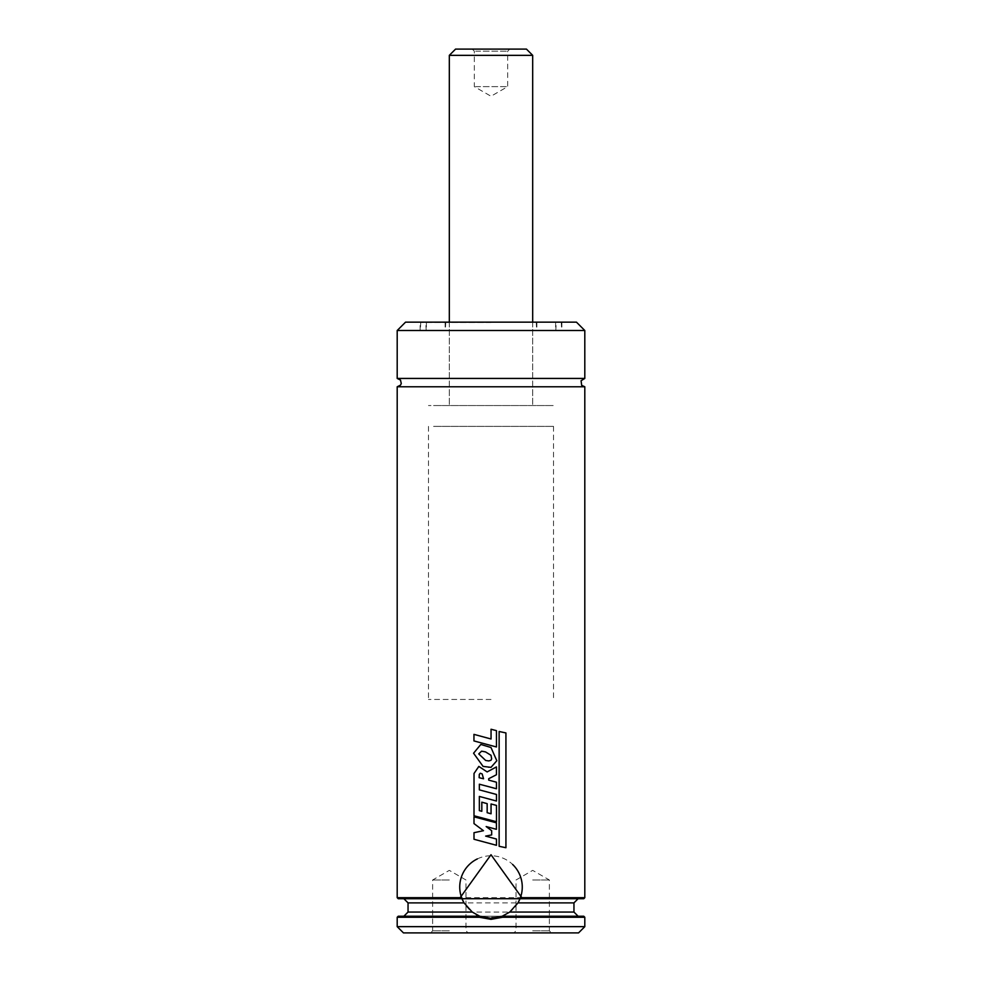 <?xml version="1.0" encoding="UTF-8"?>
<svg xmlns="http://www.w3.org/2000/svg" width="982" height="982" viewBox="0 0 982 982"><rect width="100%" height="100%" fill="white"/><g stroke="black" fill="none" stroke-linecap="round" stroke-linejoin="round"><path stroke-width="0.74" stroke-dasharray="4.91 3.68" d="M397.194 926.652L584.806 926.652M397.194 917.262L482.984 917.262M482.997 917.262L499.003 917.262M499.016 917.262L584.806 917.262M398.238 916.231L583.762 916.231M479.781 916.231L502.219 916.231M461.663 898.714L520.337 898.714M398.238 898.714L583.762 898.714M397.194 897.671L584.806 897.671M397.194 386.773L584.806 386.773M449.314 932.9L430.546 932.9L449.314 932.9M403.455 932.9L578.545 932.9M532.686 932.9L551.454 932.9L532.686 932.9M397.194 378.438L584.806 378.438M405.541 322.157L576.459 322.157M420.124 330.504L561.876 330.504L420.124 330.504L420.124 322.157L491 322.157M491 330.504L420.333 330.504L491 330.504M491 405.541L428.471 405.541L491 405.541M491 699.442L428.471 699.442L491 699.442M449.314 930.813L432.632 930.813L449.314 930.813M449.314 879.995L432.632 879.995L449.314 879.995M532.686 930.813L549.368 930.813L532.686 930.813M532.686 879.995L549.368 879.995L532.686 879.995M497.273 917.679A31.264 31.264 0 0 1 484.482 917.618M476.479 914.733A31.264 31.264 0 0 1 464.044 902.888M477.362 858.906A31.264 31.264 0 0 1 512.592 864.43M517.956 902.888A31.264 31.264 0 0 1 502.661 916.046A31.264 31.264 0 0 1 502.403 916.157M491.663 834.921L485.673 836.099L496.426 839.045L496.426 845.293L474.073 839.266L474.073 832.699L483.488 830.698L474.073 823.603L474.073 816.828L496.413 822.818L496.413 829.311L486.188 826.562L491.663 830.662L491.663 834.921L491 835.044M491 830.171L491.663 830.662M479.204 777.707L479.339 774.405L480.333 773.239L482.199 773.939L483.586 778.775L479.155 777.707M474.097 773.485L478.897 766.414L487.133 771.926L496.413 766.917L496.413 774.749L488.705 778.714L488.729 780.125L496.426 782.212L496.426 788.755L479.412 784.201L479.412 789.872L496.475 794.463L496.475 801.03L479.412 796.439L479.412 810.629L481.867 811.292L481.867 802.171L487.17 803.657L487.17 812.703L491.049 813.783L491.049 803.988L496.475 805.4L496.45 821.738L474.073 815.76L474.024 773.485M505.853 847.724L499.102 846.3L499.102 731.492L505.853 732.94L505.926 847.724M496.426 746.971L474.036 740.931L474.036 734.364L491.049 738.992L491.049 729.245L496.426 730.657L496.45 746.971M478.811 753.906L481.634 751.169L485.587 751.93L491 755.293L491.663 758.828L491 760.277L488.754 760.94L485.722 760.485L478.75 753.906M473.655 753.231L480.873 744.442L491 747.523L496.794 760.755L491 767.347L488.668 767.593L483.132 766.414L473.57 753.231M433.59 426.384L553.529 426.384L433.59 426.384M433.59 405.541L553.529 405.541L433.59 405.541M452.727 405.541L532.686 405.541L452.727 405.541M455.562 49.1L526.438 49.1M473.778 49.1L509.756 49.1L473.778 49.1M475.693 51.187L507.669 51.187L475.693 51.187M475.693 86.625L507.669 86.625L475.693 86.625M408.046 912.057L573.954 912.057M408.046 902.888L573.954 902.888M397.194 330.504L584.806 330.504M491 322.575L420.333 322.575L491 322.575M449.314 55.348L532.686 55.348M561.876 322.157L561.876 330.504M420.75 322.157L420.333 330.504M561.25 322.157L561.667 330.504M426.176 330.504L425.758 322.157M555.824 330.504L556.242 322.157M426.384 322.157L426.384 330.504M555.616 322.157L555.616 330.504M445.141 322.157L445.141 330.504M536.859 322.157L536.859 330.504M445.767 322.157L445.349 330.504M536.233 322.157L536.651 330.504M449.314 322.157L449.314 405.541L449.314 322.157M532.686 322.157L532.686 405.541L532.686 322.157M428.471 426.384L428.471 699.442M553.529 426.384L553.529 699.442M465.984 905.797L465.984 879.995L449.314 870.371L432.632 879.995L432.632 930.813L430.546 932.9M465.984 905.809L465.984 930.813L468.07 932.9M516.016 905.809L516.016 930.813L513.93 932.9M516.016 905.797L516.016 879.995L532.686 870.371L549.368 879.995L549.368 930.813L551.454 932.9M472.244 49.1L474.331 51.187L474.331 86.625L491 96.248L507.669 86.625L507.669 51.187L509.756 49.1"/><path stroke-width="1.47" d="M479.732 916.231L491 918.305L502.268 916.231L583.762 916.231L584.806 917.262L584.806 926.652L397.194 926.652L397.194 917.262L479.449 917.262L479.732 916.231L398.238 916.231L397.194 917.262M584.806 917.262L502.551 917.262L491 919.348L479.449 917.262M502.268 916.231L502.551 917.262M502.219 916.231L509.756 912.057L517.956 902.888L520.006 898.714L398.238 898.714L397.194 897.671L460.153 897.671L491 854.733L521.847 897.671L520.006 898.714L583.762 898.714L584.806 897.671L521.847 897.671M460.153 897.671L461.994 898.714L464.044 902.888L472.244 912.057L479.781 916.231M584.806 897.671L584.806 386.773L397.194 386.773L397.194 897.671M584.806 926.652L578.545 932.9L403.455 932.9L397.194 926.652M584.806 386.773L581.688 385.374L581.074 380.734L584.806 378.438L397.194 378.438L400.484 380.046L401.27 383.508L400.509 385.153L397.194 386.773M397.194 330.504L584.806 330.504L576.459 322.157L405.541 322.157L397.194 330.504L397.194 378.438M491 322.157L420.124 322.157M484.482 917.618A31.264 31.264 0 0 1 476.479 914.733M472.244 912.057L408.046 912.057L408.046 902.888L464.044 902.888A31.264 31.264 0 0 1 462.264 899.365M462.178 899.156A31.264 31.264 0 0 1 470.108 863.779M470.587 863.35A31.264 31.264 0 0 1 477.362 858.906M512.592 864.43A31.264 31.264 0 0 1 517.956 902.888L573.954 902.888L573.954 912.057L509.756 912.057M502.403 916.157A31.264 31.264 0 0 1 497.273 917.679M491.663 834.921L485.648 836.099L496.45 839.045L496.45 845.293L473.999 839.266L473.999 832.699L483.463 830.698L473.999 823.603L473.999 816.828L496.413 822.818L496.413 829.311L486.164 826.562L491.663 830.662L491.663 834.921L491 835.044M491 830.171L491.663 830.662M483.549 778.775L479.155 777.707L479.29 774.405L480.284 773.239L482.162 773.939L483.549 778.775M474.024 773.485L478.835 766.414L487.133 771.926L496.438 766.917L496.438 774.749L488.705 778.714L488.729 780.125L496.45 782.212L496.45 788.755L479.351 784.201L479.351 789.872L496.475 794.463L496.475 801.03L479.351 796.439L479.351 810.629L481.818 811.292L481.818 802.171L487.158 803.657L487.158 812.703L491.049 813.783L491.049 803.988L496.475 805.4L496.475 821.738L473.999 815.76L474.024 773.485M505.926 847.724L499.138 846.3L499.138 731.492L505.926 732.94L505.926 847.724M496.45 746.971L473.95 740.931L473.95 734.364L491.049 738.992L491.049 729.245L496.45 730.657L496.45 746.971M491.663 758.828L491 760.277L488.741 760.94L485.697 760.485L478.75 753.906L481.597 751.169L485.562 751.93L491 755.293L491.663 758.828M483.095 766.414L473.57 753.231L480.824 744.442L491 747.511L496.818 760.755L491 767.347L483.095 766.414M449.314 55.348L532.686 55.348L526.438 49.1L455.562 49.1L449.314 55.348L449.314 322.157M408.046 912.057L403.872 916.231M573.954 912.057L578.128 916.231M408.046 902.888L403.872 898.714M573.954 902.888L578.128 898.714M584.806 330.504L584.806 378.438M532.686 55.348L532.686 322.157"/></g></svg>
